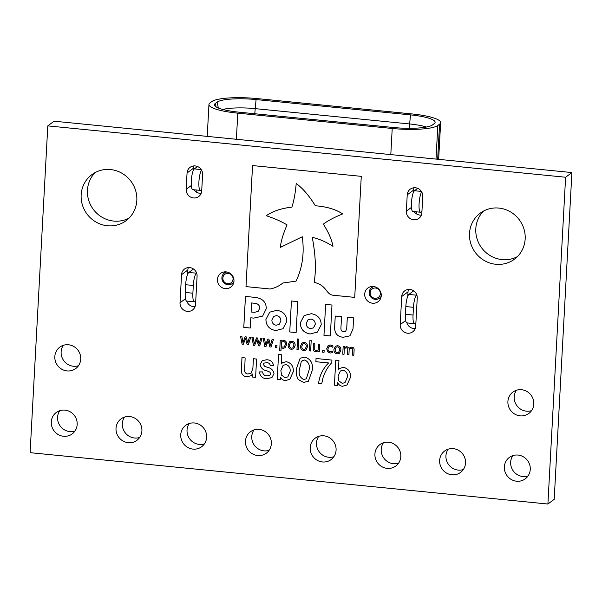 <?xml version="1.0" encoding="UTF-8"?>
<svg xmlns="http://www.w3.org/2000/svg" width="602" height="602" viewBox="0 0 602 602"><rect width="100%" height="100%" fill="white"/><g stroke="black" fill="none" stroke-linecap="round" stroke-linejoin="round"><path stroke-width="0.9" d="M380.976 297.433A7.879 7.533 53.4 0 1 380.472 297.471M374.971 298.314A5.252 5.019 -126.6 0 0 380.344 293.678A5.252 5.019 -126.6 0 0 375.528 288.027A5.252 5.019 -126.6 0 0 370.155 292.662A5.252 5.019 -126.6 0 0 374.971 298.314M381.224 296.161A6.569 6.276 53.4 0 1 369.184 292.309A6.569 6.276 53.4 0 1 374.105 286.59M233.689 282.827A7.879 7.533 53.4 0 1 233.185 282.857M227.684 283.708A5.252 5.019 -126.6 0 0 233.057 279.065A5.252 5.019 -126.6 0 0 228.241 273.413A5.252 5.019 -126.6 0 0 222.86 278.056A5.252 5.019 -126.6 0 0 227.684 283.708M233.93 281.548A6.569 6.276 53.4 0 1 221.897 277.695A6.569 6.276 53.4 0 1 226.819 271.976M206.629 437.323A13.342 12.755 53.4 0 1 201.64 446.744A13.342 12.755 53.4 0 1 187.673 447.399A13.342 12.755 53.4 0 1 180.735 434.757A13.342 12.755 53.4 0 1 185.725 425.336A13.342 12.755 53.4 0 1 199.698 424.681A13.342 12.755 53.4 0 1 206.629 437.323M204.402 443.885A13.342 12.755 53.4 0 1 187.034 430.076A13.342 12.755 53.4 0 1 189.261 423.515M271.351 443.742A13.342 12.755 53.4 0 1 266.37 453.171A13.342 12.755 53.4 0 1 252.396 453.825A13.342 12.755 53.4 0 1 245.465 441.176A13.342 12.755 53.4 0 1 250.455 431.754A13.342 12.755 53.4 0 1 264.421 431.1A13.342 12.755 53.4 0 1 271.351 443.742M269.132 450.311A13.342 12.755 53.4 0 1 251.764 436.495A13.342 12.755 53.4 0 1 253.984 429.933M336.082 450.161A13.342 12.755 53.4 0 1 331.092 459.589A13.342 12.755 53.4 0 1 317.126 460.244A13.342 12.755 53.4 0 1 310.188 447.595A13.342 12.755 53.4 0 1 315.177 438.173A13.342 12.755 53.4 0 1 329.151 437.519A13.342 12.755 53.4 0 1 336.082 450.161M333.854 456.73A13.342 12.755 53.4 0 1 316.486 442.914A13.342 12.755 53.4 0 1 318.714 436.352M80.721 359.123A13.342 12.755 53.4 0 1 75.732 368.552A13.342 12.755 53.4 0 1 61.758 369.207A13.342 12.755 53.4 0 1 54.827 356.557A13.342 12.755 53.4 0 1 59.816 347.136A13.342 12.755 53.4 0 1 73.783 346.481A13.342 12.755 53.4 0 1 80.721 359.123M78.493 365.692A13.342 12.755 53.4 0 1 61.126 351.877A13.342 12.755 53.4 0 1 63.345 345.315M141.906 430.904A13.342 12.755 53.4 0 1 136.917 440.325A13.342 12.755 53.4 0 1 122.943 440.98A13.342 12.755 53.4 0 1 116.013 428.338A13.342 12.755 53.4 0 1 121.002 418.909A13.342 12.755 53.4 0 1 134.968 418.255A13.342 12.755 53.4 0 1 141.906 430.904M139.679 437.466A13.342 12.755 53.4 0 1 122.311 423.657A13.342 12.755 53.4 0 1 124.531 417.088M77.176 424.485A13.342 12.755 53.4 0 1 72.195 433.907A13.342 12.755 53.4 0 1 58.221 434.561A13.342 12.755 53.4 0 1 51.29 421.919A13.342 12.755 53.4 0 1 56.272 412.49A13.342 12.755 53.4 0 1 70.246 411.836A13.342 12.755 53.4 0 1 77.176 424.485M74.957 431.047A13.342 12.755 53.4 0 1 57.581 417.239A13.342 12.755 53.4 0 1 59.809 410.669M400.804 456.587A13.342 12.755 53.4 0 1 395.823 466.008A13.342 12.755 53.4 0 1 381.849 466.663A13.342 12.755 53.4 0 1 374.918 454.013A13.342 12.755 53.4 0 1 379.9 444.592A13.342 12.755 53.4 0 1 393.874 443.937A13.342 12.755 53.4 0 1 400.804 456.587M398.584 463.149A13.342 12.755 53.4 0 1 381.209 449.333A13.342 12.755 53.4 0 1 383.436 442.771M465.534 463.006A13.342 12.755 53.4 0 1 460.545 472.427A13.342 12.755 53.4 0 1 446.571 473.082A13.342 12.755 53.4 0 1 439.641 460.44A13.342 12.755 53.4 0 1 444.63 451.011A13.342 12.755 53.4 0 1 458.596 450.356A13.342 12.755 53.4 0 1 465.534 463.006M463.307 469.568A13.342 12.755 53.4 0 1 445.939 455.759A13.342 12.755 53.4 0 1 448.159 449.19M533.793 404.07A13.342 12.755 53.4 0 1 528.812 413.491A13.342 12.755 53.4 0 1 514.838 414.146A13.342 12.755 53.4 0 1 507.907 401.496A13.342 12.755 53.4 0 1 512.896 392.075A13.342 12.755 53.4 0 1 526.863 391.42A13.342 12.755 53.4 0 1 533.793 404.07M531.574 410.632A13.342 12.755 53.4 0 1 514.206 396.816A13.342 12.755 53.4 0 1 516.426 390.254M530.257 469.425A13.342 12.755 53.4 0 1 525.268 478.846A13.342 12.755 53.4 0 1 511.301 479.501A13.342 12.755 53.4 0 1 504.363 466.859A13.342 12.755 53.4 0 1 509.352 457.43A13.342 12.755 53.4 0 1 523.326 456.775A13.342 12.755 53.4 0 1 530.257 469.425M528.029 475.986A13.342 12.755 53.4 0 1 510.662 462.178A13.342 12.755 53.4 0 1 512.889 455.609M525.17 238.941A28.685 27.414 53.4 0 1 514.447 259.199A28.685 27.414 53.4 0 1 484.414 260.606A28.685 27.414 53.4 0 1 469.507 233.418A28.685 27.414 53.4 0 1 480.23 213.153A28.685 27.414 53.4 0 1 510.263 211.746A28.685 27.414 53.4 0 1 525.17 238.941M517.419 256.625A28.685 27.414 53.4 0 1 488.967 254.849A28.685 27.414 53.4 0 1 475.806 228.737A28.685 27.414 53.4 0 1 483.549 211.054M136.82 200.421A28.685 27.414 53.4 0 1 126.096 220.678A28.685 27.414 53.4 0 1 96.057 222.085A28.685 27.414 53.4 0 1 81.15 194.897A28.685 27.414 53.4 0 1 91.873 174.64A28.685 27.414 53.4 0 1 121.913 173.233A28.685 27.414 53.4 0 1 136.82 200.421M129.069 218.105A28.685 27.414 53.4 0 1 100.617 216.329A28.685 27.414 53.4 0 1 87.448 190.217A28.685 27.414 53.4 0 1 95.199 172.533M381.262 295.68A8.533 8.157 53.4 0 1 378.071 301.707A8.533 8.157 53.4 0 1 369.131 302.121A8.533 8.157 53.4 0 1 364.699 294.032A8.533 8.157 53.4 0 1 367.89 288.004A8.533 8.157 53.4 0 1 376.829 287.583A8.533 8.157 53.4 0 1 381.262 295.68M380.592 298.524A8.533 8.157 53.4 0 1 378.959 298.547M233.975 281.066A8.533 8.157 53.4 0 1 230.784 287.094A8.533 8.157 53.4 0 1 221.845 287.515A8.533 8.157 53.4 0 1 217.412 279.426A8.533 8.157 53.4 0 1 220.603 273.398A8.533 8.157 53.4 0 1 229.535 272.977A8.533 8.157 53.4 0 1 233.975 281.066M233.305 283.911A8.533 8.157 53.4 0 1 231.672 283.941M193.234 170.584L193.355 168.319A7.999 7.645 53.4 0 1 193.874 165.919M201.181 193.28A7.999 7.645 53.4 0 1 193.927 189.758M187.613 274.286L187.847 269.997A7.999 7.645 53.4 0 1 188.366 267.597M195.04 306.719A7.999 7.645 53.4 0 1 186.718 301.06M407.787 296.124L408.021 291.835A7.999 7.645 53.4 0 1 408.532 289.434M415.207 328.557A7.999 7.645 53.4 0 1 406.892 322.898M413.401 192.422L413.521 190.157A7.999 7.645 53.4 0 1 414.041 187.756M421.355 215.117A7.999 7.645 53.4 0 1 414.101 211.595M371.163 288.065A8.533 8.157 53.4 0 1 371.667 286.507M223.876 273.451A8.533 8.157 53.4 0 1 224.373 271.901M47.799 125.878L54.097 121.198L571.9 172.563L554.201 499.351L547.903 504.032L30.1 452.666L47.799 125.878L565.602 177.244L547.903 504.032M319.82 344.178L319.406 351.854L318.119 351.726L318.157 350.921L315.583 351.741C313.883 351.41 313.1 350.349 313.236 348.566L313.507 343.554L314.793 343.682L314.741 349.89L316.012 350.605L318.217 349.875L318.533 344.051L319.82 344.178M304.243 342.372C306.553 342.884 307.637 344.367 307.494 346.82L306.049 350.01L303.799 350.567C301.474 350.063 300.39 348.581 300.533 346.127L301.986 342.922L304.243 342.372M291.865 341.146C294.182 341.658 295.266 343.14 295.123 345.593L293.678 348.784L291.421 349.341C289.103 348.836 288.012 347.354 288.162 344.901L289.607 341.688L291.865 341.146M276.973 345.683L276.867 347.64L275.189 347.474L275.295 345.518L276.973 345.683M280.532 377.063L280.382 379.809L277.206 379.493L278.56 354.458L281.736 354.774L281.239 363.984L282.519 362.713L286.259 361.674C291.263 362.931 293.603 366.249 293.287 371.622L289.803 379.343L285.213 380.607C283.045 380.306 281.48 379.117 280.532 377.063L280.54 377.055C281.495 379.109 283.06 380.291 285.228 380.599L285.213 380.607M321.701 383.895L318.533 383.579C319.602 375.497 322.958 368.627 328.594 362.961L315.869 361.712L316.042 358.499L331.935 360.079L331.792 362.675C327.894 366.859 325.012 371.705 323.161 377.213L321.694 383.903L318.518 383.587C319.587 375.505 322.943 368.635 328.579 362.968L315.869 361.712M260.734 338.316L262.066 338.452L259.68 345.932L258.506 345.819L256.881 339.701L254.631 345.435L253.457 345.315L251.884 337.436L253.216 337.572L254.277 343.652L256.49 337.895L257.536 338L259.153 344.141L260.734 338.316L259.153 344.141M337.737 382.737L337.587 385.483L334.411 385.167L335.765 360.131L338.941 360.447L338.444 369.658L339.731 368.386L343.464 367.348C348.468 368.605 350.815 371.923 350.492 377.296L347.008 385.017L342.425 386.281C340.25 385.98 338.693 384.798 337.737 382.737L337.752 382.729C338.7 384.783 340.265 385.965 342.433 386.273L342.425 386.281M266.234 308.796L262.623 316.11L253.803 318.112L250.793 317.811L250.236 328.037L243.78 327.398L245.458 296.432L255.549 297.433C262.773 298.532 266.34 302.324 266.234 308.796M343.268 337.263C337.421 336.766 334.546 333.433 334.629 327.255L335.239 316.058L341.545 316.682L340.92 328.128C340.882 330.393 341.785 331.597 343.622 331.755L345.616 331.311L346.699 328.812L347.324 317.254L353.607 317.879L353.013 328.925L349.928 335.848L343.283 337.255C337.436 336.759 334.561 333.418 334.644 327.247L335.246 316.058M337.632 345.683C339.942 346.195 341.025 347.678 340.882 350.131L339.445 353.329L337.188 353.886C334.862 353.374 333.779 351.892 333.922 349.438L335.374 346.233L337.632 345.683M283.015 328.684L275.799 330.558C269.35 329.377 266.061 325.674 265.918 319.466L269.734 312.16L276.958 310.278C283.392 311.475 286.68 315.177 286.823 321.385L283.008 328.684L275.784 330.566C269.365 329.362 266.076 325.659 265.933 319.451L269.741 312.152M289.75 331.958L291.428 300.992L297.787 301.625L296.116 332.582L289.75 331.958L291.443 300.992M255.594 377.349L252.411 377.033L252.577 374.045L250.974 375.723L246.888 376.807C243.802 376.468 241.966 374.798 241.372 371.78L241.959 357.603L245.142 357.919L244.608 371.095C245.029 372.841 246.128 373.812 247.896 374.008L251.124 373.142L252.885 368.349L253.404 358.739L256.58 359.055L255.594 377.349L252.411 377.033L252.577 374.045M201.7 190.879A7.999 7.645 53.4 0 1 190.33 196.922A7.999 7.645 53.4 0 1 186.176 189.337L187.056 173A7.999 7.645 53.4 0 1 198.427 166.957A7.999 7.645 53.4 0 1 202.588 174.542L201.7 190.879M195.56 304.319A7.999 7.645 53.4 0 1 184.189 310.361A7.999 7.645 53.4 0 1 180.028 302.776L181.548 274.678A7.999 7.645 53.4 0 1 192.918 268.627A7.999 7.645 53.4 0 1 197.08 276.213L195.56 304.319M415.726 326.156A7.999 7.645 53.4 0 1 404.356 332.199A7.999 7.645 53.4 0 1 400.202 324.621L401.722 296.515A7.999 7.645 53.4 0 1 413.092 290.473A7.999 7.645 53.4 0 1 417.246 298.05L415.726 326.156M421.867 212.717A7.999 7.645 53.4 0 1 410.504 218.759A7.999 7.645 53.4 0 1 406.342 211.182L407.23 194.837A7.999 7.645 53.4 0 1 418.601 188.795A7.999 7.645 53.4 0 1 422.754 196.38L421.867 212.717M330.317 335.969L323.966 335.337L325.629 304.386L331.995 305.018L330.317 335.976L323.951 335.344L325.644 304.386M310.173 333.982C303.739 332.786 300.451 329.083 300.308 322.875L304.123 315.568L311.347 313.687C317.781 314.884 321.069 318.586 321.212 324.794L317.404 332.093L310.188 333.975C303.754 332.778 300.466 329.076 300.323 322.868L304.13 315.568M332.658 351.207L332.582 352.637L330.152 353.05L327.563 351.801L326.705 348.671L328.135 345.586L330.588 344.984L332.951 345.864L332.868 347.301L330.468 346.15L328.985 346.496L327.992 348.799C327.849 350.492 328.572 351.515 330.159 351.877L332.658 351.207M354.096 350.259L353.825 355.27L352.539 355.142L352.644 348.957L351.387 348.227L349.19 348.987L348.927 354.789L347.64 354.661L347.745 348.468L346.489 347.738L344.344 348.475L344.028 354.3L342.741 354.172L343.155 346.489L344.442 346.617L344.397 347.474L346.918 346.601L348.964 348.106L351.816 347.091C353.494 347.422 354.254 348.475 354.096 350.259M332.981 246.316L332.996 246.301C331.807 239.679 328.579 232.297 323.319 224.147L323.312 224.155C327.842 220.723 334.291 217.307 342.658 213.921C335.781 209.368 326.675 206.652 315.335 205.771C309.232 195.823 302.851 188.388 296.207 183.467C295.447 192.565 294.017 200.443 291.917 207.111C281.134 208.382 272.578 211.249 266.265 215.727C274.58 218.458 281.518 221.521 287.071 224.93C283.279 233.493 281.029 240.988 280.329 247.414L302.272 236.767C304.522 253.021 302.445 267.807 296.049 281.134L282.887 283.008C279.208 286.01 275.001 288.012 270.253 289.013L245.992 286.605L252.547 165.565L361.275 176.348L354.721 297.388L333.373 295.273C325.622 294.506 327.375 285.491 314.131 282.338C316.268 270.17 315.644 255.188 312.257 237.384C318.759 238.738 325.667 241.718 332.981 246.316C331.792 239.686 328.572 232.304 323.312 224.155L323.793 223.793M249.394 337.188L250.725 337.323L248.34 344.811L247.159 344.69L245.533 338.58L243.283 344.306L242.117 344.193L240.537 336.315L241.869 336.443L242.93 342.53L245.142 336.766L246.195 336.872L247.806 343.012L249.394 337.188M272.081 339.445L273.413 339.573L271.028 347.061L269.846 346.94L268.229 340.83L265.979 346.556L264.805 346.443L263.232 338.565L264.564 338.693L265.625 344.78L267.83 339.024L268.883 339.122L270.494 345.262L272.081 339.445M298.156 379.471C296.508 376.145 295.891 372.653 296.304 368.973L300.165 358.22L304.936 357.076C310.918 359.176 313.333 363.668 312.197 370.554L308.359 381.284L303.566 382.428L298.171 379.456C296.515 376.137 295.898 372.638 296.319 368.966L296.304 368.973M271.938 377.552L266.603 378.756C262.374 378.41 259.974 376.13 259.402 371.916L262.592 371.916C262.931 374.346 264.331 375.671 266.784 375.874L269.862 375.309L270.81 373.661L269.801 372.074L266.867 370.84C263.021 370.072 260.779 367.935 260.124 364.421L262.337 360.598L266.837 359.748C270.659 359.958 272.872 361.9 273.481 365.572L270.29 365.58C269.929 363.743 268.808 362.773 266.912 362.66L264.075 363.111L263.322 364.406L264.609 366.234L266.972 367.175C270.93 367.942 273.278 370.102 274.008 373.646L271.931 377.552L266.596 378.763C262.389 378.402 259.989 376.122 259.409 371.908M281.142 347.647L283.113 348.385L285.476 347.535L283.113 348.385L281.142 347.647L280.961 350.921L279.674 350.793L280.246 340.25L281.533 340.378L281.495 341.138L283.993 340.363C286.003 340.973 286.876 342.387 286.62 344.615L285.115 347.843M298.84 339.084L298.261 349.762L296.974 349.634L297.554 338.956L298.84 339.084M311.219 340.311L310.64 350.989L309.353 350.861L309.932 340.183L311.219 340.311M324.154 350.364L324.049 352.32L322.371 352.147L322.476 350.198L324.154 350.364M571.9 172.563L565.602 177.244M250.981 375.723L246.888 376.807C243.818 376.461 241.981 374.783 241.387 371.773L241.372 371.78M241.387 371.773L241.974 357.611M251.132 373.135L252.893 368.341L253.412 358.739M317.404 332.093L310.188 333.975M315.252 324.343L313.507 327.864L310.519 328.624C307.69 328.022 306.267 326.276 306.26 323.387L308.013 319.812L310.986 319.06C313.815 319.662 315.237 321.408 315.245 324.297L313.491 327.872M308.013 319.812L310.993 319.052C313.83 319.654 315.252 321.4 315.252 324.29L315.237 324.358M296.116 332.575L289.765 331.943M280.856 320.934L279.102 324.463L276.152 325.215C273.316 324.613 271.893 322.868 271.893 319.978L273.647 316.389L276.604 315.636C279.441 316.246 280.856 317.991 280.863 320.874L279.11 324.455M273.647 316.389L276.589 315.651C279.426 316.253 280.848 317.999 280.848 320.889L280.848 320.941M332.597 352.629L330.152 353.05L327.563 351.801L326.705 348.671M326.72 348.663L328.135 345.578M332.816 347.286L330.475 346.142L328.993 346.489M339.445 353.321L337.188 353.886M337.195 353.871C334.878 353.366 333.794 351.884 333.937 349.431L335.382 346.225M337.579 346.842L336.164 347.188L335.209 349.566C335.021 351.252 335.705 352.305 337.248 352.712L338.64 352.366L339.611 349.995C339.806 348.302 339.129 347.249 337.579 346.842L336.164 347.188M338.625 352.373L339.596 350.003C339.799 348.31 339.122 347.264 337.564 346.85M353.825 355.263L352.539 355.142L352.644 348.957M352.652 348.949L351.395 348.212L349.19 348.987M348.927 354.774L347.64 354.661L347.745 348.468M347.753 348.453L346.496 347.73L344.344 348.475M344.028 354.292L342.741 354.172M342.749 354.164L343.17 346.496M345.616 331.311L346.707 328.805L347.331 317.254M349.935 335.841L343.283 337.255M250.236 328.022L243.795 327.383L245.473 296.432M262.63 316.103L253.818 318.097L250.793 317.811M251.606 302.957L254.699 303.265C258.047 303.626 259.71 305.297 259.688 308.269L258.085 311.475L254.322 312.333L251.109 312.009L251.598 302.964L254.684 303.273C258.04 303.634 259.703 305.304 259.673 308.277L258.092 311.467M354.721 297.38L333.38 295.266C325.637 294.491 327.39 285.483 314.146 282.33L314.131 282.338C316.276 270.163 315.651 255.173 312.272 237.376M323.319 224.147L323.778 223.801M296.222 183.459L296.207 183.467C302.866 188.381 309.24 195.816 315.35 205.756L315.335 205.771C326.69 206.644 335.796 209.361 342.673 213.906L342.658 213.921M291.932 207.103C281.149 208.367 272.593 211.242 266.272 215.719L266.265 215.727M280.336 247.407L281.232 246.73M296.056 281.126L282.895 282.993C279.223 285.995 275.009 288.004 270.268 289.005L245.992 286.605L252.562 165.565M337.587 385.468L334.411 385.167L335.781 360.139M339.731 368.379L338.444 369.658M347.008 385.017L342.433 386.273M345.029 382.586L347.301 377.236C347.753 373.624 346.361 371.291 343.125 370.207L340.356 370.998L338.091 376.205L338.685 380.75L342.275 383.361L345.029 382.586L347.316 377.228C347.745 373.639 346.346 371.299 343.11 370.222L340.356 371.005M248.34 344.795L247.159 344.69L245.533 338.58M243.291 344.299L242.117 344.193L240.552 336.315M242.945 342.523L245.157 336.774M249.401 337.195L247.806 343.012M259.688 345.924L258.506 345.819L256.881 339.701M254.638 345.42L253.457 345.315M253.472 345.307L251.899 337.436M256.497 337.895L254.277 343.652M271.028 347.045L269.846 346.94L268.229 340.83M265.979 346.549L264.805 346.443M264.812 346.428L263.247 338.565M267.845 339.024L265.625 344.78M272.089 339.445L270.494 345.262M315.884 361.704L316.058 358.499M296.319 368.966L300.172 358.213M308.367 381.277L303.566 382.428L298.171 379.456M306.365 378.808L309.014 370.222C310.068 365.369 308.645 361.952 304.747 359.958L301.354 361.35L299.48 369.282C298.434 374.113 299.849 377.529 303.724 379.538L306.373 378.801L309.029 370.215C310.083 365.361 308.653 361.937 304.755 359.951L302.084 360.658M280.382 379.794L277.206 379.493L278.568 354.458M281.247 363.977L282.526 362.705M289.803 379.343L285.228 380.599M287.816 376.912L290.104 371.554C290.548 367.95 289.156 365.617 285.92 364.534L283.143 365.331L280.886 370.531L281.48 375.076L285.062 377.687L287.816 376.912L290.096 371.562C290.533 367.957 289.141 365.625 285.905 364.549L283.143 365.331M269.862 375.309L270.817 373.654L269.816 372.066L266.867 370.84C263.036 370.064 260.786 367.927 260.139 364.406L260.124 364.421M260.139 364.406L262.344 360.583M273.481 365.565L270.29 365.58C269.944 363.736 268.816 362.765 266.927 362.652L264.082 363.104M276.867 347.625L275.189 347.474L275.31 345.518M280.961 350.913L279.674 350.793M279.689 350.785L280.254 340.25M284.355 346.857L285.333 344.487C285.566 342.922 284.994 341.928 283.61 341.5L281.45 342.169L281.202 346.586L282.955 347.196L284.37 346.85L285.34 344.479C285.581 342.914 285.009 341.921 283.625 341.492L281.435 342.177M293.686 348.784L291.421 349.341M291.436 349.333C289.11 348.829 288.027 347.346 288.17 344.893L289.615 341.688M292.865 347.836L293.829 345.465C294.032 343.772 293.355 342.719 291.804 342.312L290.405 342.643L289.449 345.029C289.261 346.714 289.938 347.76 291.488 348.174L292.873 347.828L293.844 345.458C294.047 343.765 293.37 342.711 291.812 342.305L290.412 342.636M298.261 349.747L296.974 349.634M296.989 349.627L297.561 338.956M306.057 350.01L303.799 350.567M303.807 350.56C301.489 350.055 300.406 348.573 300.548 346.12L301.993 342.914M304.191 343.531L302.783 343.862L301.82 346.255C301.632 347.941 302.317 348.987 303.859 349.401L305.252 349.055L306.222 346.684C306.418 344.991 305.741 343.938 304.191 343.531L302.776 343.877M305.237 349.062L306.207 346.692C306.41 344.999 305.733 343.953 304.176 343.539M310.64 350.974L309.353 350.861L309.94 340.19M319.406 351.846L318.119 351.726L318.157 350.921M318.172 350.906L315.583 351.741M315.598 351.734C313.898 351.395 313.115 350.341 313.243 348.558L313.514 343.554M318.232 349.867L318.541 344.051M324.049 352.305L322.371 352.147L322.491 350.198M225.351 272.322A7.879 7.533 53.4 0 1 225.524 271.848M372.638 286.928A7.879 7.533 53.4 0 1 372.819 286.454M426.487 127.022A29.942 5.779 3.1 0 0 409.473 123.944L255.052 108.623A29.942 5.779 3.1 0 0 222.763 109.459M408.863 294.431L416.509 295.183A10.505 2.333 95.7 0 0 413.476 307.321L413.055 315.042A10.505 2.333 95.7 0 0 414.5 323.65L406.854 322.89A10.505 2.333 -84.3 0 1 405.409 314.282L405.831 306.561A10.505 2.333 -84.3 0 1 408.863 294.431L413.687 290.841M196.342 273.346A10.505 2.333 95.7 0 0 193.302 285.483L192.888 293.204A10.505 2.333 95.7 0 0 194.326 301.813L186.68 301.053A10.505 2.333 -84.3 0 1 185.243 292.444L185.657 284.723A10.505 2.333 -84.3 0 1 188.697 272.586L196.643 273.127M188.697 272.586L193.513 269.004M194.326 301.813A10.505 2.333 95.7 0 0 194.807 301.655L195.74 300.962M257.378 98.6A37.821 7.292 3.1 0 0 211.753 101.595L210.023 102.882A37.821 7.292 3.1 0 0 208.954 104.477A37.821 7.292 3.1 0 0 237.79 113.161L392.218 128.474A37.821 7.292 3.1 0 0 437.835 125.479L439.573 124.193A37.821 7.292 3.1 0 0 440.641 122.597A37.821 7.292 3.1 0 0 411.798 113.921L257.378 98.6M201.535 170.095A10.505 2.333 95.7 0 0 198.923 181.781A10.505 2.333 95.7 0 0 200.361 190.398A10.505 2.333 95.7 0 0 200.842 190.232L201.775 189.54M416.471 213.883A10.505 2.333 95.7 0 0 416.117 211.799M421.709 191.94A10.505 2.333 95.7 0 0 419.09 203.626A10.505 2.333 95.7 0 0 420.535 212.235L412.889 211.475A10.505 2.333 -84.3 0 1 411.444 202.866A10.505 2.333 -84.3 0 1 414.485 190.729L417.69 188.343M414.5 323.65A10.505 2.333 95.7 0 0 414.974 323.492L415.907 322.8M420.535 212.235A10.505 2.333 95.7 0 0 421.009 212.07L421.942 211.377M432.484 124.953A32.305 6.231 -176.9 0 1 393.52 127.511L239.092 112.19A32.305 6.231 -176.9 0 1 214.485 105.109A32.305 6.231 -176.9 0 1 215.373 103.416L217.111 102.129A32.305 6.231 -176.9 0 1 256.076 99.571L410.496 114.884A32.305 6.231 -176.9 0 1 435.065 122.627A32.305 6.231 -176.9 0 1 434.223 123.658L432.484 124.953M196.297 192.046A10.505 2.333 95.7 0 0 195.951 189.961M200.361 190.398L192.715 189.638A10.505 2.333 -84.3 0 1 191.278 181.029A10.505 2.333 -84.3 0 1 194.311 168.891L197.516 166.506M411.467 207.374L406.342 211.182M413.521 190.157L407.23 194.837M405.65 320.565L400.202 324.621M408.021 291.835L401.722 296.515M185.484 298.727L180.028 302.776M187.847 269.997L181.548 274.678M191.293 185.529L186.176 189.337M193.355 168.319L187.056 173M410.496 114.884L409.24 128.301M256.076 99.571L254.774 113.748M237.79 113.161L236.375 139.28M392.218 128.474L390.803 154.594M437.835 125.479L436.014 159.078M439.573 124.193L437.669 159.244M194.311 168.891L201.218 169.576M185.243 292.444L192.888 293.204M193.302 285.483L185.657 284.723M414.485 190.729L421.385 191.413M405.409 314.282L413.055 315.042M413.476 307.321L405.831 306.561M218.315 108.006L217.111 102.129M216.088 106.885L215.373 103.416M371.645 287.673L373.248 286.477M224.35 273.06L225.961 271.871M208.954 104.477L207.223 136.391M440.641 122.597L438.647 159.342M232.184 283.602L233.794 282.406M379.478 298.208L381.081 297.012"/></g></svg>
